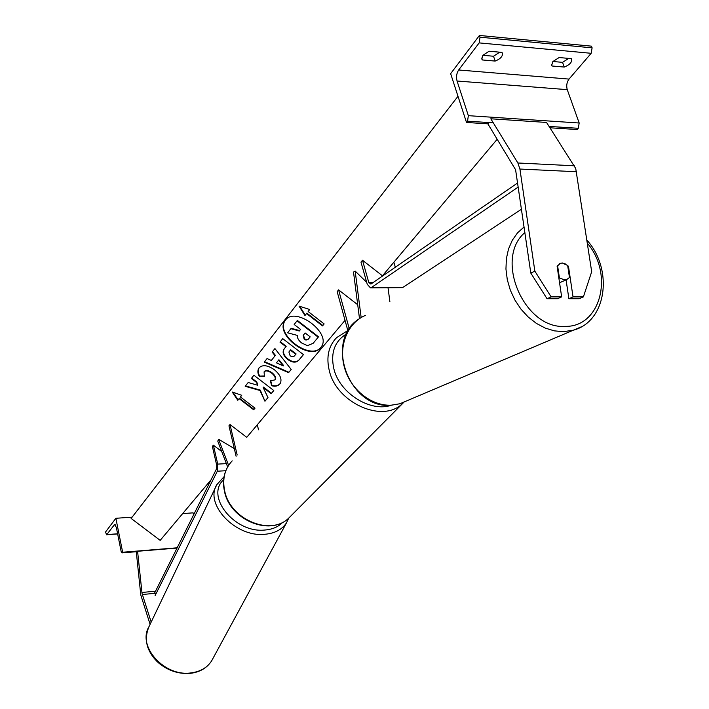 <?xml version="1.0" encoding="UTF-8"?>
<svg xmlns="http://www.w3.org/2000/svg" width="709" height="709" viewBox="0 0 709 709"><rect width="100%" height="100%" fill="white"/><g stroke="black" fill="none" stroke-linecap="round" stroke-linejoin="round"><path stroke-width="1.06" d="M359.498 318.616L353.507 272.079L355.165 271.086L366.695 282.333M389.888 301.768L388.062 287.943M361.156 317.561L355.165 271.086M372.385 287.889L373.164 287.889M347.968 331.076L337.165 291.647L338.592 289.875L357.708 304.737M338.592 289.875L349.307 328.923M552.896 61.497L562.547 62.348L564.24 67.063C569.566 64.918 572.048 62.312 571.684 59.246L571.357 58.643L559.126 57.535L552.852 61.55L551.699 65.343L552.063 66.008L551.558 64.599M479.426 35.45L450.649 73.674L466.504 122.471L467.532 121.186L468.357 115.673L457.048 81.012C456.029 76.953 456.569 73.275 458.652 69.987L479.169 42.895L480.02 37.205L479.426 35.45L591.483 46.156L592.112 47.849L591.173 53.299L569.026 79.089C566.775 82.226 566.181 85.745 567.253 89.653L579.182 123.012L578.278 128.294L577.161 129.517L549.971 127.788M562.547 62.348L568.76 58.404M482.864 55.302L493.526 56.241L499.721 52.182M482.829 55.355L481.836 59.069L482.342 59.955L495.157 61.071C500.394 58.962 502.814 56.339 502.424 53.21L501.954 52.386L489.077 51.225L482.829 55.355M481.695 58.032L482.342 59.955M564.24 67.063L552.063 66.008M466.504 122.471L488.244 123.853M493.526 56.241L495.157 61.071M565.986 264.138L562.308 262.977L560.402 263.278L557.114 266.292L561.652 296.876L551.132 296.867L547.038 298.728L557.531 298.728L561.652 296.876M566.074 279.895L568.884 298.728L579.209 298.728L583.392 296.885L591.687 271.724L575.726 168.503L546.542 122.444L490.823 118.793L517.88 162.981L574.432 165.809M547.038 298.728L530.811 273.107L515.594 169.752L488.076 124.199L488.909 122.551M530.811 273.107L534.843 271.139L519.919 169.043L517.88 162.981M568.884 298.728L573.032 296.885L583.392 296.885M573.032 296.885L568.485 266.424L567.661 265.485M534.843 271.139L551.132 296.867M567.847 266.735L568.485 266.424M559.72 263.571L562.255 263.004L567.652 265.45L569.46 277.511L566.633 279.621L559.561 282.74M566.633 279.621L564.772 279.931L558.816 277.76M557.566 265.503L559.348 277.503M151.185 622.077L142.066 593.548L137.581 551.283L176.55 548.101L176.63 548.863M150.095 624.381L140.79 595.002L136.279 551.726M115.868 518.288L122.657 552.24L122.028 552.887L121.133 551.398L116.338 527.399L114.601 524.509L106.731 534.613L105.419 532.167L115.868 518.288L132.122 517.145M182.674 513.582L193.078 512.855L193.539 514.947M122.657 552.24L177.161 547.8M228.59 465.334L218.594 439.252L234.307 448.584M227.633 466.912L217.769 441.149L218.594 439.252M237.178 454.992L230.008 424.523L228.954 425.825L236.106 456.259M230.008 424.523L246.75 437.329L345.026 320.353M257.305 424.762L258.519 429.796M395.33 267.222L393.867 262.224M517.667 182.94L370.887 284.07L368.795 282.483L362.494 260.238L382.452 275.81L497.222 139.221M518.261 187.025L371.436 287.508L370.479 287.881L367.262 284.336L360.978 262.117L362.494 260.238M521.496 209.226L402.535 287.632L370.479 287.881M154.447 593.362L216.511 468.871L216.715 465.317L212.372 446.386L213.374 445.155L221.749 451.544M155.103 595.595L217.317 471.21L217.725 464.103L213.374 445.155M285.435 320.158L285.231 320.459C274.906 334.382 310.693 361.138 321 347.242L321.212 346.985M320.698 347.658L321.407 346.683C331.644 332.672 294.971 305.845 285.319 320.308L284.921 320.867C274.596 334.79 310.382 361.555 320.698 347.658M131.13 518.43L457.996 96.273L131.13 518.43L160.172 540.364L211.069 479.798M306.545 313.546L322.515 325.91L324.137 323.924L308.14 311.526L309.736 309.505L299.021 306.093L304.959 315.549L306.855 313.121L322.825 325.493L322.515 325.91M259.494 376.514C257.624 373.581 257.376 370.842 258.75 368.308L259.086 367.847C262.498 364.479 267.594 365.108 274.374 369.735L274.427 369.779C280.285 374.715 282.209 379.28 280.215 383.48L279.825 384.012C277.751 386.192 275.021 386.759 271.627 385.714L270.377 380.83L274.941 379.882C275.81 377.906 274.755 375.681 271.76 373.209L271.698 373.164C268.312 370.745 265.769 370.311 264.085 371.844L264.395 376.364L259.795 376.116C257.934 373.173 257.686 370.435 259.06 367.909L259.166 367.749M271.343 360.456L275.083 355.75L272.141 352.098L274.924 348.571L291.204 369.478L288.59 372.65L264.253 362.113L267.054 358.559L271.343 360.456M287.712 359.436L287.65 359.392C283.245 355.679 282.067 352.205 284.123 348.961L285.895 346.683L279.993 342.137L282.749 338.645L303.443 354.624L299.083 359.906C296.265 363.026 292.48 362.866 287.712 359.436L287.96 358.976C283.556 355.271 282.377 351.788 284.424 348.544L284.557 348.358M267.984 397.563L263.154 387.504L271.192 393.681L273.798 390.526L253.902 375.238L251.376 378.455L256.498 382.39L257.81 385.279L248.177 382.514L245.19 386.299L259.964 390.491L264.953 401.241L267.984 397.563M241.751 395.303L240.431 396.969L255.018 408.162L253.671 409.793L239.119 398.635L237.807 400.284L232.189 391.988L241.751 395.303M300.554 329.419L299.615 330.589L291.186 328.285L287.615 332.822L290.867 328.692L299.304 331.006L300.563 329.428L294.182 324.492L297.053 320.849L318.19 337.209L313.174 343.28L307.493 345.664L301.653 342.979C298.542 340.444 297.106 337.918 297.346 335.392L287.615 332.822M294.182 324.492L297.363 320.441L318.501 336.784L318.19 337.209M272.46 351.691L275.393 355.342L275.083 355.75M291.186 369.46L288.59 372.65M288.891 372.243L264.563 361.705M283.281 365.933L283.582 365.525L278.929 359.738L276.466 362.848L283.281 365.933L278.628 360.154L276.466 362.848M280.312 341.729L286.197 346.276L285.895 346.683M303.425 354.606L299.384 359.498C296.575 362.618 292.782 362.459 288.014 359.02M295.821 354.349L290.371 350.14L288.891 352.001L290.141 355.794L291.647 356.671L293.792 356.574L296.123 353.933L290.681 349.732L289.237 351.522M280.152 383.578L280.126 383.604C278.052 385.785 275.322 386.352 271.928 385.306L271.627 385.714M271.928 385.306L270.803 380.919M275.065 379.723L275.243 379.475C276.111 377.498 275.057 375.274 272.061 372.801L272.008 372.757C268.614 370.337 266.079 369.903 264.386 371.445L264.289 371.569M264.209 375.974L259.795 376.116M245.5 385.909L260.265 390.083L259.964 390.491M260.265 390.083L264.953 401.241M251.686 378.057L256.8 381.991L257.81 385.279M263.154 387.504L263.456 387.105L271.494 393.273L271.192 393.681M271.494 393.273L273.771 390.508M265.246 400.833L267.975 397.536M241.742 395.303L240.431 396.969M255.001 408.145L253.671 409.793M253.973 409.394L239.42 398.236L239.119 398.635M239.42 398.236L237.807 400.284M238.109 399.885L232.942 392.245M299.739 306.323L305.269 315.133L304.959 315.549M309.727 309.505L308.14 311.526M322.825 325.493L324.119 323.907M305.269 315.133L306.855 313.121M308.291 339.203L310.188 336.872L305.136 332.964L303.23 335.322L304.17 339.159L305.907 340.054L307.839 339.646L310.17 336.855M303.346 335.189L304.897 339.035L307.112 339.691L308.592 338.787M458.652 69.987L569.026 79.089M479.169 42.895L591.173 53.299M480.02 37.205L592.112 47.849M467.532 121.186L493.304 122.834M549.094 126.415L578.278 128.294M468.357 115.673L579.182 123.012M457.048 81.012L567.253 89.653M403.802 402.349L401.781 404.219C381.823 423.158 336.447 402.552 329.304 370.683C326.078 357.176 328.489 346.178 336.527 337.688L347.818 330.536M346.453 333.939C334.559 341.321 330.376 352.985 333.895 368.937C339.62 393.238 370.47 412.603 391.315 405.238M232.206 460.868C224.735 468.817 222.227 478.805 224.673 490.841C230.008 519.21 269.748 536.181 288.324 518.509L291.674 515.142M519.919 169.043L576.523 171.746M524.899 232.552C493.765 258.732 524.288 329.632 565.259 326.362C600.78 327.221 614.074 274.259 587.371 243.276M581.486 326.769L573.342 330.199L563.389 331.67L554.314 330.855L545.212 328.072L536.412 323.419L528.24 317.047L520.991 309.177L514.938 300.093L510.312 290.141L507.281 279.665L505.951 269.057L506.368 258.714L508.504 249.01L512.279 240.289L517.535 232.853L524.084 226.96M365.525 315.345C347.685 322.737 338.211 345.815 344.512 367.714C350.645 389.649 371.419 406.151 391.191 405.193L399.911 403.749L573.342 330.199C606.975 321.381 613.382 269.243 586.892 240.112M142.323 594.523L156.317 593.185M141.906 592.476L155.537 591.182M149.067 626.517C146.027 633.651 145.602 640.581 147.8 647.308C149.918 653.104 153.472 658.262 158.462 662.8C168.033 670.749 178.721 674.259 190.508 673.328C200.035 672.097 207.09 667.922 211.672 660.797C207.285 667.648 200.381 671.68 190.96 672.903C164.302 676.998 136.837 646.103 149.067 626.517L216.83 484.664C204.245 504.232 235.565 537.378 264.519 534.311C274.738 533.452 282.085 529.596 286.56 522.728L288.687 518.199M282.767 522.276C278.407 526.876 272.345 529.472 264.554 530.057C234.599 533.248 204.99 496.07 223.654 479.771M106.731 534.613L117.614 533.788M114.114 524.864L115.257 524.784M122.267 552.728L137.599 551.469M368.795 282.483L373.147 282.51M371.436 287.508L402.535 287.632M217.725 464.103L226.375 463.633M217.317 471.21L225.79 470.732M229.494 464.049C223.947 471.902 222.28 480.994 224.478 491.346C229.822 519.6 269.207 536.491 288.324 518.509L403.784 402.349M399.911 403.749L390.978 405.256C349.307 409.323 323.916 340.674 359.011 318.953M211.672 660.797L286.56 522.728M224.079 476.67L216.83 484.664M137.617 551.611L122.028 552.887M117.65 533.93L106.501 534.772"/></g></svg>
